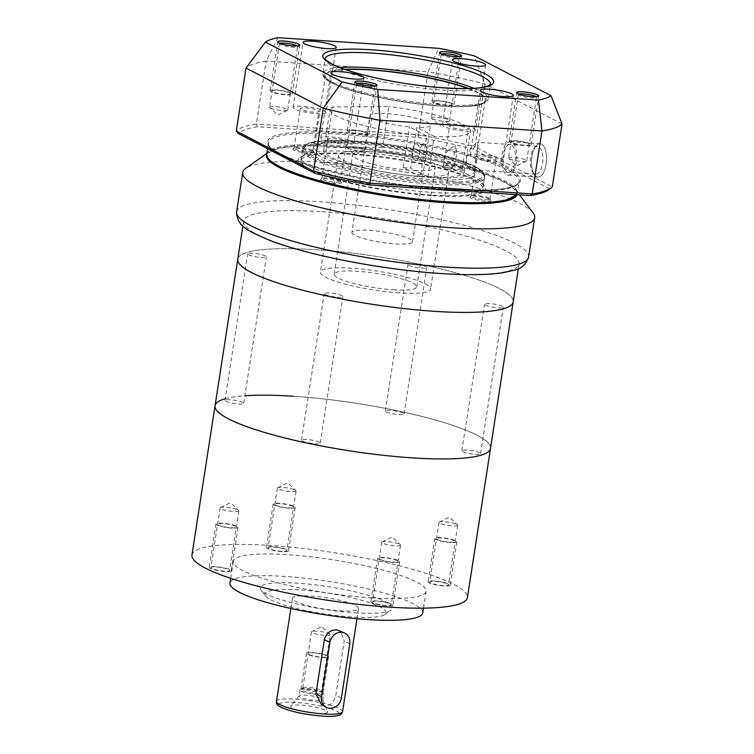 <?xml version="1.0" encoding="UTF-8"?>
<svg xmlns="http://www.w3.org/2000/svg" width="754" height="754" viewBox="0 0 754 754"><rect width="100%" height="100%" fill="white"/><g stroke="black" fill="none" stroke-linecap="round" stroke-linejoin="round"><path stroke-width="0.57" stroke-dasharray="3.77 2.83" d="M191.959 554.972A139.367 23.987 -171.2 0 1 270.356 545.481A139.367 23.987 8.8 0 1 467.414 597.62M224.296 571.164A9.482 1.631 -171.2 0 1 210.894 567.621A9.482 1.631 -171.2 0 1 216.228 566.97A9.482 1.631 -171.2 0 1 229.631 570.514A9.482 1.631 -171.2 0 1 224.296 571.164M281.506 551.278A9.482 1.631 -171.2 0 1 268.104 547.734A9.482 1.631 -171.2 0 1 273.438 547.084A9.482 1.631 -171.2 0 1 286.84 550.637A9.482 1.631 -171.2 0 1 281.506 551.278M443.145 585.622A9.482 1.631 -171.2 0 1 429.742 582.069A9.482 1.631 -171.2 0 1 435.077 581.428A9.482 1.631 -171.2 0 1 448.47 584.972A9.482 1.631 -171.2 0 1 443.145 585.622M371.222 597.865A97.558 16.795 8.8 0 0 426.095 591.221A97.558 16.795 8.8 0 0 288.151 554.727A97.558 16.795 -171.2 0 0 233.278 561.372A97.558 16.795 -171.2 0 0 371.222 597.865M385.935 605.5A9.482 1.631 -171.2 0 1 372.533 601.956A9.482 1.631 -171.2 0 1 377.867 601.315A9.482 1.631 -171.2 0 1 391.26 604.859A9.482 1.631 -171.2 0 1 385.935 605.5M238.867 510.826A9.482 1.631 8.8 0 1 233.542 511.466A9.482 1.631 -171.2 0 1 220.14 507.923A9.482 1.631 -171.2 0 1 220.47 507.574A9.482 1.631 -171.2 0 1 225.465 507.272A9.482 1.631 8.8 0 1 238.65 510.392A9.482 1.631 8.8 0 1 238.867 510.826L229.631 570.514M296.077 490.939A9.482 1.631 8.8 0 1 290.752 491.58A9.482 1.631 -171.2 0 1 277.349 488.036A9.482 1.631 -171.2 0 1 277.679 487.697A9.482 1.631 -171.2 0 1 282.675 487.395A9.482 1.631 8.8 0 1 295.86 490.505A9.482 1.631 8.8 0 1 296.077 490.939L286.84 550.637M457.716 525.284A9.482 1.631 8.8 0 1 452.381 525.924A9.482 1.631 -171.2 0 1 438.988 522.381A9.482 1.631 -171.2 0 1 439.318 522.032A9.482 1.631 -171.2 0 1 444.313 521.73A9.482 1.631 8.8 0 1 457.499 524.85A9.482 1.631 8.8 0 1 457.716 525.284L448.47 584.972M422.73 612.927A97.558 16.795 8.8 0 0 284.795 576.433A97.558 16.795 -171.2 0 0 229.913 583.078M354.804 612.795A66.899 11.517 8.8 0 0 391.109 610.071A66.899 11.517 8.8 0 0 367.075 594.944A66.899 11.517 8.8 0 0 297.849 583.21A66.899 11.517 -171.2 0 0 260.922 589.911A66.899 11.517 -171.2 0 0 354.804 612.795M265.54 596.018A61.319 10.556 -171.2 0 0 351.59 616.989A61.319 10.556 8.8 0 0 384.87 614.491A61.319 10.556 8.8 0 0 362.844 600.627A61.319 10.556 8.8 0 0 299.376 589.873A61.319 10.556 -171.2 0 0 265.54 596.018L260.922 589.911M339.724 610.825A33.449 5.759 8.8 0 0 358.536 608.544A33.449 5.759 8.8 0 0 311.242 596.037A33.449 5.759 -171.2 0 0 292.429 598.308A33.449 5.759 -171.2 0 0 339.724 610.825M321.468 704.773L325.021 705.791C330.912 705.386 334.512 701.842 335.832 695.169L344.239 640.9L340.139 630.721M317.057 713.378A18.671 3.214 -171.2 0 1 297.783 710.117A18.671 3.214 -171.2 0 1 290.987 705.904A18.671 3.214 -171.2 0 1 301.148 705.122A18.671 3.214 -171.2 0 1 327.377 711.54A18.671 3.214 -171.2 0 1 317.057 713.378M330.233 634.727A9.482 1.631 8.8 0 0 330.016 634.293L321.901 626.574L311.836 631.484A9.482 1.631 -171.2 0 0 311.496 631.824A9.482 1.631 -171.2 0 0 324.899 635.368A9.482 1.631 8.8 0 0 330.233 634.727L321.534 690.89A9.482 1.631 8.8 0 1 316.199 691.541A9.482 1.631 -171.2 0 1 302.806 687.997A9.482 1.631 -171.2 0 1 302.995 687.733L300.186 689.721A11.989 2.064 -171.2 0 0 299.951 690.051A11.989 2.064 -171.2 0 0 316.897 694.538A11.989 2.064 8.8 0 0 323.636 693.718L322.712 699.684A11.989 2.064 8.8 0 1 315.973 700.504A11.989 2.064 -171.2 0 1 299.027 696.017A11.989 2.064 -171.2 0 1 299.055 695.923A11.989 2.064 -171.2 0 1 305.766 695.207A11.989 2.064 8.8 0 1 322.712 699.589L327.377 711.54M323.636 693.718A11.989 2.064 8.8 0 0 323.504 693.331A11.989 2.064 8.8 0 0 306.689 689.231A11.989 2.064 -171.2 0 0 300.186 689.721M302.995 687.733A9.482 1.631 -171.2 0 1 308.132 687.346A9.482 1.631 8.8 0 1 321.43 690.589L323.504 693.331M330.016 634.293A9.482 1.631 8.8 0 0 316.831 631.183A9.482 1.631 -171.2 0 0 311.836 631.484M225.239 398.734A139.367 23.987 -171.2 0 1 244.88 395.775M293.457 396.246A139.367 23.987 8.8 0 1 490.515 448.376A139.367 23.987 8.8 0 0 293.457 396.246A139.367 23.987 -171.2 0 0 215.06 405.737M400.506 545.161A9.482 1.631 8.8 0 1 395.171 545.811A9.482 1.631 -171.2 0 1 381.778 542.258A9.482 1.631 -171.2 0 1 382.108 541.919A9.482 1.631 -171.2 0 1 387.104 541.617A9.482 1.631 8.8 0 1 400.289 544.727A9.482 1.631 8.8 0 1 400.506 545.161L391.26 604.859M393.362 562.456A11.15 1.923 -171.2 0 1 377.603 558.29A11.15 1.923 -171.2 0 1 383.871 557.526A11.15 1.923 -171.2 0 1 399.639 561.702A11.15 1.923 -171.2 0 1 393.362 562.456M386.642 605.867A11.15 1.923 -171.2 0 1 370.883 601.701A11.15 1.923 -171.2 0 1 377.151 600.938A11.15 1.923 -171.2 0 1 392.919 605.113A11.15 1.923 -171.2 0 1 386.642 605.867M392.655 562.088A9.482 1.631 8.8 0 0 397.075 560.552A9.482 1.631 8.8 0 0 384.587 557.894A9.482 1.631 8.8 0 0 380.167 559.43A9.482 1.631 8.8 0 0 392.655 562.088M450.572 542.578A11.15 1.923 -171.2 0 1 434.813 538.403A11.15 1.923 -171.2 0 1 441.081 537.649A11.15 1.923 -171.2 0 1 456.849 541.815A11.15 1.923 -171.2 0 1 450.572 542.578M443.852 585.99A11.15 1.923 -171.2 0 1 428.093 581.815A11.15 1.923 -171.2 0 1 434.361 581.061A11.15 1.923 -171.2 0 1 450.129 585.227A11.15 1.923 -171.2 0 1 443.852 585.99M449.865 542.201A9.482 1.631 8.8 0 0 454.285 540.665A9.482 1.631 8.8 0 0 441.797 538.017A9.482 1.631 8.8 0 0 437.377 539.553A9.482 1.631 8.8 0 0 449.865 542.201M288.942 508.234A11.15 1.923 -171.2 0 1 273.174 504.058A11.15 1.923 -171.2 0 1 279.442 503.304A11.15 1.923 -171.2 0 1 295.21 507.47A11.15 1.923 -171.2 0 1 288.942 508.234M282.222 551.645A11.15 1.923 -171.2 0 1 266.454 547.479A11.15 1.923 -171.2 0 1 272.722 546.716A11.15 1.923 -171.2 0 1 288.49 550.891A11.15 1.923 -171.2 0 1 282.222 551.645M288.226 507.866A9.482 1.631 8.8 0 0 292.646 506.33A9.482 1.631 8.8 0 0 280.158 503.672A9.482 1.631 8.8 0 0 275.738 505.208A9.482 1.631 8.8 0 0 288.226 507.866M231.732 528.12A11.15 1.923 -171.2 0 1 215.964 523.945A11.15 1.923 -171.2 0 1 222.242 523.191A11.15 1.923 -171.2 0 1 238 527.357A11.15 1.923 -171.2 0 1 231.732 528.12M225.012 571.532A11.15 1.923 -171.2 0 1 209.244 567.357A11.15 1.923 -171.2 0 1 215.512 566.603A11.15 1.923 -171.2 0 1 231.28 570.769A11.15 1.923 -171.2 0 1 225.012 571.532M231.016 527.743A9.482 1.631 8.8 0 0 235.437 526.207A9.482 1.631 8.8 0 0 222.948 523.559A9.482 1.631 8.8 0 0 218.528 525.095A9.482 1.631 8.8 0 0 231.016 527.743M322.25 657.45A11.15 1.923 8.8 0 0 328.518 656.687A11.15 1.923 8.8 0 0 312.759 652.521A11.15 1.923 8.8 0 0 306.482 653.275A11.15 1.923 8.8 0 0 322.25 657.45M321.534 657.083A9.482 1.631 8.8 0 0 325.964 655.546A9.482 1.631 8.8 0 0 313.466 652.889A9.482 1.631 8.8 0 0 309.046 654.425A9.482 1.631 8.8 0 0 321.534 657.083M307.17 688.609A11.15 1.923 -171.2 0 1 322.938 692.775A11.15 1.923 -171.2 0 1 316.661 693.539A11.15 1.923 -171.2 0 1 300.903 689.363A11.15 1.923 -171.2 0 1 307.17 688.609M237.746 259.216A139.367 23.987 -171.2 0 1 316.143 249.725A139.367 23.987 -171.2 0 1 513.201 301.854A139.367 23.987 8.8 0 0 316.143 249.725A139.367 23.987 -171.2 0 0 237.746 259.216M261.054 257.463A9.482 1.631 8.8 0 0 266.388 256.822A9.482 1.631 8.8 0 0 252.986 253.278A9.482 1.631 8.8 0 0 247.661 253.919A9.482 1.631 8.8 0 0 261.054 257.463M421.429 268.056A9.482 1.631 8.8 0 0 426.764 267.416A9.482 1.631 8.8 0 0 413.362 263.872A9.482 1.631 8.8 0 0 408.027 264.513A9.482 1.631 8.8 0 0 421.429 268.056M497.96 307.792A9.482 1.631 8.8 0 0 503.286 307.151A9.482 1.631 8.8 0 0 489.883 303.608A9.482 1.631 8.8 0 0 484.558 304.248A9.482 1.631 8.8 0 0 497.96 307.792M337.585 297.199A9.482 1.631 8.8 0 0 342.91 296.558A9.482 1.631 8.8 0 0 329.517 293.014A9.482 1.631 8.8 0 0 324.182 293.655A9.482 1.631 8.8 0 0 337.585 297.199M393.268 289.781A41.809 7.201 8.8 0 0 416.792 286.935A41.809 7.201 8.8 0 0 357.669 271.289A41.809 7.201 8.8 0 0 334.154 274.136A41.809 7.201 8.8 0 0 393.268 289.781M238.377 403.984A9.482 1.631 8.8 0 0 243.702 403.343A9.482 1.631 8.8 0 0 230.3 399.799A9.482 1.631 8.8 0 0 224.975 400.44A9.482 1.631 8.8 0 0 238.377 403.984M398.743 414.587A9.482 1.631 8.8 0 0 404.078 413.937A9.482 1.631 8.8 0 0 390.676 410.393A9.482 1.631 8.8 0 0 385.351 411.034A9.482 1.631 8.8 0 0 398.743 414.587M475.274 454.323A9.482 1.631 8.8 0 0 480.6 453.672A9.482 1.631 8.8 0 0 467.207 450.129A9.482 1.631 8.8 0 0 461.872 450.779A9.482 1.631 8.8 0 0 475.274 454.323M314.899 443.729A9.482 1.631 8.8 0 0 320.233 443.079A9.482 1.631 8.8 0 0 306.831 439.535A9.482 1.631 8.8 0 0 301.496 440.176A9.482 1.631 8.8 0 0 314.899 443.729M382.514 147.218A71.074 12.234 -171.2 0 1 464.191 172.016A71.074 12.234 -171.2 0 1 427.895 177.077L415.397 170.593A41.809 7.201 8.8 0 0 435.275 167.539A41.809 7.201 8.8 0 0 376.152 151.903A41.809 7.201 -171.2 0 0 352.636 154.749A41.809 7.201 -171.2 0 0 407.933 170.093A41.809 7.201 8.8 0 0 411.75 170.385A41.809 7.201 8.8 0 0 415.397 170.593L410.619 168.104L416.915 127.407A30.66 5.278 8.8 0 0 430.553 125.136A30.66 5.278 8.8 0 0 387.198 113.665A30.66 5.278 -171.2 0 0 369.96 115.758A30.66 5.278 -171.2 0 0 409.46 126.917L426.736 135.88L420.43 176.587A71.074 12.234 -171.2 0 1 323.711 150.272A71.074 12.234 -171.2 0 1 326.218 147.69L382.514 147.218L388.819 106.512L332.514 106.983A71.074 12.234 8.8 0 0 330.016 109.575A71.074 12.234 8.8 0 0 426.736 135.88M420.43 176.587L403.154 167.614A30.66 5.278 8.8 0 0 407.009 167.925A30.66 5.278 8.8 0 0 410.619 168.104M351.892 232.43A30.66 5.278 -171.2 0 0 395.247 243.9A30.66 5.278 8.8 0 0 412.495 241.808A30.66 5.278 8.8 0 0 369.14 230.347A30.66 5.278 -171.2 0 0 351.892 232.43L369.96 115.758M403.154 167.614L409.46 126.917M419.478 154.108A8.36 3.742 -86.2 0 0 416.472 143.91A8.36 3.742 -86.2 0 0 412.363 150.404A8.36 3.742 -86.2 0 0 415.369 160.602A8.36 3.742 -86.2 0 0 419.478 154.108M427.895 177.077L434.191 136.38A71.074 12.234 8.8 0 0 470.496 131.319A71.074 12.234 8.8 0 0 388.819 106.512M434.191 136.38L416.915 127.407M326.218 147.69L332.514 106.983M451.863 168.142L455.425 145.117A15.334 6.861 93.8 0 1 451.863 168.142C440.477 161.092 441.665 153.411 455.425 145.117M426.943 154.598A8.36 3.742 -86.2 0 0 423.937 144.41A8.36 3.742 -86.2 0 0 419.818 150.904A8.36 3.742 -86.2 0 0 422.834 161.092A8.36 3.742 -86.2 0 0 426.943 154.598M432.692 184.193A91.979 15.834 -171.2 0 1 302.637 149.792A91.979 15.834 -171.2 0 1 354.371 143.524A91.979 15.834 -171.2 0 1 484.436 177.935A91.979 15.834 -171.2 0 1 432.692 184.193M417.264 176.182A55.749 9.595 -171.2 0 1 338.442 155.333A55.749 9.595 -171.2 0 1 369.799 151.535A55.749 9.595 -171.2 0 1 448.621 172.383A55.749 9.595 -171.2 0 1 417.264 176.182M431.015 195.05A91.979 15.834 -171.2 0 1 300.959 160.64A91.979 15.834 -171.2 0 1 352.693 154.382A91.979 15.834 8.8 0 1 482.749 188.783A91.979 15.834 8.8 0 1 431.015 195.05M266.633 154.806A126.823 21.828 -171.2 0 1 269.037 151.837A126.823 21.828 -171.2 0 1 337.858 146.672A126.823 21.828 -171.2 0 1 515.84 190.046A126.823 21.828 -171.2 0 1 517.056 194.664M533.125 212.92A147.727 25.429 8.8 0 0 325.813 162.402A147.727 25.429 8.8 0 0 245.644 168.415M322.015 211.742A139.367 23.987 -171.2 0 1 519.082 263.872A139.367 23.987 -171.2 0 1 440.685 273.353A139.367 23.987 -171.2 0 1 243.627 221.224A139.367 23.987 -171.2 0 1 322.015 211.742M399.205 292.863A55.749 9.595 -171.2 0 1 320.384 272.006A55.749 9.595 -171.2 0 1 351.741 268.207A55.749 9.595 -171.2 0 1 430.562 289.065A55.749 9.595 -171.2 0 1 399.205 292.863M312.731 151.318A10.594 1.819 8.8 0 0 302.015 148.679A10.594 1.819 8.8 0 0 293.023 148.783A10.594 1.819 8.8 0 0 293.834 150.074A10.594 1.819 8.8 0 0 306.341 152.921A10.594 1.819 8.8 0 0 313.636 151.978A10.594 1.819 8.8 0 0 312.731 151.318M462.155 168.868A10.594 1.819 8.8 0 0 451.439 166.229A10.594 1.819 8.8 0 0 442.447 166.332A10.594 1.819 8.8 0 0 443.258 167.624A10.594 1.819 8.8 0 0 455.774 170.47A10.594 1.819 8.8 0 0 463.06 169.527A10.594 1.819 8.8 0 0 462.155 168.868M489.874 199.348A10.594 1.819 8.8 0 0 479.158 196.709A10.594 1.819 8.8 0 0 470.166 196.822A10.594 1.819 8.8 0 0 470.977 198.104A10.594 1.819 8.8 0 0 483.493 200.95A10.594 1.819 8.8 0 0 490.779 200.008A10.594 1.819 8.8 0 0 489.874 199.348M340.45 181.808A10.594 1.819 8.8 0 0 329.734 179.16A10.594 1.819 8.8 0 0 320.742 179.273A10.594 1.819 8.8 0 0 321.553 180.555A10.594 1.819 8.8 0 0 334.069 183.401A10.594 1.819 8.8 0 0 341.355 182.459A10.594 1.819 8.8 0 0 340.45 181.808M432.202 195.663A94.768 16.315 8.8 0 0 484.502 186.172A94.768 16.315 8.8 0 0 351.505 153.759A94.768 16.315 8.8 0 0 300.073 157.624A94.768 16.315 8.8 0 0 334.126 179.047A94.768 16.315 8.8 0 0 432.202 195.663M311.902 150.169A9.482 1.631 8.8 0 0 302.316 147.803A9.482 1.631 8.8 0 0 294.267 147.907A9.482 1.631 8.8 0 0 294.079 148.161A9.482 1.631 8.8 0 0 294.993 149.056A9.482 1.631 8.8 0 0 305.398 151.516A9.482 1.631 8.8 0 0 312.816 151.064A9.482 1.631 8.8 0 0 312.712 150.762A9.482 1.631 8.8 0 0 311.902 150.169M318.037 110.555A9.482 1.631 -171.2 0 1 318.942 111.451A9.482 1.631 -171.2 0 1 311.525 111.903A9.482 1.631 -171.2 0 1 301.129 109.434A9.482 1.631 8.8 0 1 300.215 108.548A9.482 1.631 8.8 0 1 307.632 108.086A9.482 1.631 8.8 0 1 318.037 110.555M326.105 112.553A16.72 2.875 -171.2 0 0 324.503 110.979A16.72 2.875 8.8 0 0 306.143 106.634A16.72 2.875 8.8 0 0 293.052 107.436A16.72 2.875 8.8 0 0 294.663 109.01A16.72 2.875 -171.2 0 0 313.014 113.364A16.72 2.875 -171.2 0 0 326.105 112.553L336.19 47.436M475.538 130.103A16.72 2.875 -171.2 0 0 473.927 128.529A16.72 2.875 8.8 0 0 455.576 124.184A16.72 2.875 8.8 0 0 442.485 124.985A16.72 2.875 8.8 0 0 444.087 126.559A16.72 2.875 -171.2 0 0 462.447 130.913A16.72 2.875 -171.2 0 0 475.538 130.103L485.614 64.985M467.461 128.105A9.482 1.631 -171.2 0 1 468.375 128.991A9.482 1.631 -171.2 0 1 460.958 129.452A9.482 1.631 -171.2 0 1 450.553 126.983A9.482 1.631 8.8 0 1 449.648 126.097A9.482 1.631 8.8 0 1 457.065 125.635A9.482 1.631 8.8 0 1 467.461 128.105M444.417 166.606A9.482 1.631 8.8 0 0 454.822 169.066A9.482 1.631 8.8 0 0 462.24 168.613A9.482 1.631 8.8 0 0 462.136 168.302A9.482 1.631 8.8 0 0 461.335 167.718A9.482 1.631 8.8 0 0 451.74 165.352A9.482 1.631 8.8 0 0 443.701 165.456A9.482 1.631 8.8 0 0 443.512 165.71A9.482 1.631 8.8 0 0 444.417 166.606M503.257 160.583A16.72 2.875 -171.2 0 0 501.646 159.009A16.72 2.875 8.8 0 0 483.295 154.664A16.72 2.875 8.8 0 0 470.204 155.465A16.72 2.875 8.8 0 0 471.806 157.039A16.72 2.875 -171.2 0 0 490.166 161.394A16.72 2.875 -171.2 0 0 503.257 160.583L513.333 95.466M495.18 158.585A9.482 1.631 -171.2 0 1 496.094 159.48A9.482 1.631 -171.2 0 1 488.677 159.933A9.482 1.631 -171.2 0 1 478.272 157.473A9.482 1.631 8.8 0 1 477.367 156.578A9.482 1.631 8.8 0 1 484.784 156.125A9.482 1.631 8.8 0 1 495.18 158.585M472.136 197.086A9.482 1.631 8.8 0 0 482.541 199.546A9.482 1.631 8.8 0 0 489.959 199.094A9.482 1.631 8.8 0 0 489.864 198.792A9.482 1.631 8.8 0 0 489.054 198.198A9.482 1.631 8.8 0 0 479.459 195.833A9.482 1.631 8.8 0 0 471.42 195.936A9.482 1.631 8.8 0 0 471.231 196.191A9.482 1.631 8.8 0 0 472.136 197.086M353.824 143.034A16.72 2.875 -171.2 0 0 352.222 141.46A16.72 2.875 8.8 0 0 333.862 137.115A16.72 2.875 8.8 0 0 320.77 137.916A16.72 2.875 8.8 0 0 322.382 139.49A16.72 2.875 -171.2 0 0 340.733 143.844A16.72 2.875 -171.2 0 0 353.824 143.034L363.909 77.916M345.756 141.036A9.482 1.631 -171.2 0 1 346.661 141.931A9.482 1.631 -171.2 0 1 339.243 142.383A9.482 1.631 -171.2 0 1 328.848 139.924A9.482 1.631 8.8 0 1 327.933 139.028A9.482 1.631 8.8 0 1 335.351 138.576A9.482 1.631 8.8 0 1 345.756 141.036M322.712 179.537A9.482 1.631 8.8 0 0 333.117 181.997A9.482 1.631 8.8 0 0 340.535 181.544A9.482 1.631 8.8 0 0 340.431 181.243A9.482 1.631 8.8 0 0 339.62 180.649A9.482 1.631 8.8 0 0 330.035 178.283A9.482 1.631 8.8 0 0 321.986 178.387A9.482 1.631 8.8 0 0 321.798 178.641A9.482 1.631 8.8 0 0 322.712 179.537M467.885 88.529A80.829 13.911 -171.2 0 1 477.414 92.648A80.829 13.911 -171.2 0 1 485.18 100.254A80.829 13.911 -171.2 0 1 421.901 104.146A80.829 13.911 -171.2 0 1 333.174 83.119A80.829 13.911 -171.2 0 1 325.417 75.523A80.829 13.911 -171.2 0 1 345.436 69.575M322.09 154.749A80.829 13.911 -171.2 0 1 314.324 147.153A80.829 13.911 -171.2 0 1 315.926 144.938A80.829 13.911 -171.2 0 1 384.521 144.089A80.829 13.911 -171.2 0 1 466.321 164.278A80.829 13.911 -171.2 0 1 473.229 169.292A80.829 13.911 -171.2 0 1 474.087 171.884A80.829 13.911 -171.2 0 1 410.807 175.776A80.829 13.911 -171.2 0 1 322.09 154.749M320.346 156.285A82.506 14.203 -171.2 0 1 314.05 146.267A82.506 14.203 -171.2 0 1 384.069 145.399A82.506 14.203 -171.2 0 1 467.565 166.012A82.506 14.203 -171.2 0 1 474.615 171.12A82.506 14.203 -171.2 0 1 417.829 178.472A82.506 14.203 -171.2 0 1 320.346 156.285M476.877 153.599L477.923 145.494L477.037 142.327L470.986 147.737L466.066 158.255L467.094 166.059L471.043 169.867L474.747 164.834L476.877 153.599M542.465 163.307A13.94 6.239 -86.2 0 0 537.451 146.323A13.94 6.239 -86.2 0 0 534.209 147.982A13.94 6.239 -86.2 0 0 530.599 157.143A13.94 6.239 -86.2 0 0 532.616 172.053A13.94 6.239 -86.2 0 0 535.613 174.127A13.94 6.239 -86.2 0 0 542.465 163.307M546.141 164.089A16.72 7.493 -86.2 0 0 544.256 147.096A16.72 7.493 -86.2 0 0 536.235 145.701A16.72 7.493 -86.2 0 0 531.9 156.691A16.72 7.493 -86.2 0 0 534.322 174.589A16.72 7.493 -86.2 0 0 546.141 164.089A16.72 7.493 93.8 0 1 537.922 177.077A16.72 7.493 93.8 0 1 531.9 156.691A16.72 7.493 93.8 0 1 540.128 143.703A16.72 7.493 93.8 0 1 546.141 164.089M562.041 123.976L484.775 83.845A161.667 27.832 8.8 0 0 428.046 71.8L438.79 48.322M548.356 189.904A159.433 27.446 8.8 0 0 549.675 188.811L552.296 186.926L475.029 146.804L484.775 83.845L474.323 55.871M278 37.7L266.105 61.102A161.667 27.832 -171.2 0 0 246.03 68.077M549.675 188.811L472.994 148.99A159.433 27.446 8.8 0 0 418.3 137.369L257.585 126.757A159.433 27.446 8.8 0 0 238.236 133.486M418.3 137.369L418.3 134.749A161.667 27.832 8.8 0 1 475.029 146.804L472.994 148.99M257.585 126.757L256.36 124.052L418.3 134.749L428.046 71.8L266.105 61.102L256.36 124.052A161.667 27.832 8.8 0 0 236.285 131.026M353.117 151.667A91.979 15.834 8.8 0 0 303.193 155.409A91.979 15.834 8.8 0 0 301.374 157.925A91.979 15.834 8.8 0 0 431.429 192.336A91.979 15.834 8.8 0 0 483.173 186.068A91.979 15.834 8.8 0 0 482.192 183.118A91.979 15.834 8.8 0 0 353.117 151.667M518.969 94.061A9.199 1.583 8.8 0 0 518.384 94.495A9.199 1.583 8.8 0 0 518.479 94.797A9.199 1.583 8.8 0 0 519.27 95.362A9.199 1.583 8.8 0 0 528.573 97.662A9.199 1.583 8.8 0 0 536.377 97.568A9.199 1.583 8.8 0 0 536.565 97.313A9.199 1.583 8.8 0 0 536.132 96.719M508.554 157.991A9.199 1.583 8.8 0 1 515.755 157.548A9.199 1.583 8.8 0 1 525.849 159.942A9.199 1.583 -171.2 0 1 526.735 160.809A9.199 1.583 -171.2 0 1 526.405 161.139A9.199 1.583 -171.2 0 1 518.441 161.111A9.199 1.583 -171.2 0 1 509.44 158.858A9.199 1.583 8.8 0 1 508.761 158.406A9.199 1.583 8.8 0 1 508.554 157.991L518.384 94.495M357.189 83.374A9.199 1.583 8.8 0 0 356.604 83.807A9.199 1.583 8.8 0 0 356.699 84.109A9.199 1.583 8.8 0 0 357.481 84.674A9.199 1.583 8.8 0 0 366.793 86.974A9.199 1.583 8.8 0 0 374.597 86.88A9.199 1.583 8.8 0 0 374.785 86.625A9.199 1.583 8.8 0 0 374.352 86.031M346.774 147.303A9.199 1.583 8.8 0 1 353.975 146.86A9.199 1.583 8.8 0 1 364.069 149.254A9.199 1.583 -171.2 0 1 364.955 150.121A9.199 1.583 -171.2 0 1 364.625 150.451A9.199 1.583 -171.2 0 1 356.661 150.423A9.199 1.583 -171.2 0 1 347.66 148.17A9.199 1.583 8.8 0 1 346.981 147.718A9.199 1.583 8.8 0 1 346.774 147.303L356.604 83.807M279.988 43.289A9.199 1.583 8.8 0 0 279.404 43.723A9.199 1.583 8.8 0 0 279.498 44.024A9.199 1.583 8.8 0 0 280.29 44.59A9.199 1.583 8.8 0 0 289.593 46.889A9.199 1.583 8.8 0 0 297.406 46.795A9.199 1.583 8.8 0 0 297.585 46.541A9.199 1.583 8.8 0 0 297.161 45.947M269.574 107.219A9.199 1.583 8.8 0 1 276.775 106.776A9.199 1.583 8.8 0 1 286.869 109.17A9.199 1.583 -171.2 0 1 287.755 110.037A9.199 1.583 -171.2 0 1 287.434 110.367A9.199 1.583 -171.2 0 1 279.461 110.338A9.199 1.583 -171.2 0 1 270.46 108.086A9.199 1.583 8.8 0 1 269.781 107.633A9.199 1.583 8.8 0 1 269.574 107.219L279.404 43.723M441.778 53.977A9.199 1.583 8.8 0 0 441.184 54.411A9.199 1.583 8.8 0 0 441.279 54.712A9.199 1.583 8.8 0 0 442.07 55.278A9.199 1.583 8.8 0 0 451.373 57.577A9.199 1.583 8.8 0 0 459.186 57.483A9.199 1.583 8.8 0 0 459.365 57.229A9.199 1.583 8.8 0 0 458.941 56.635M431.354 117.907A9.199 1.583 8.8 0 1 438.555 117.464A9.199 1.583 8.8 0 1 448.649 119.858A9.199 1.583 -171.2 0 1 449.535 120.725A9.199 1.583 -171.2 0 1 449.214 121.055A9.199 1.583 -171.2 0 1 441.241 121.026A9.199 1.583 -171.2 0 1 432.24 118.774A9.199 1.583 8.8 0 1 431.561 118.321A9.199 1.583 8.8 0 1 431.354 117.907L441.184 54.411M530.109 143.778A11.15 1.923 8.8 0 0 517.875 140.875A11.15 1.923 8.8 0 0 509.148 141.413A11.15 1.923 8.8 0 0 510.213 142.459A11.15 1.923 8.8 0 0 522.456 145.362A11.15 1.923 8.8 0 0 531.184 144.825A11.15 1.923 8.8 0 0 530.109 143.778M528.375 143.656A9.199 1.583 -171.2 0 1 524.077 145.154A9.199 1.583 -171.2 0 1 511.957 142.572A9.199 1.583 -171.2 0 1 516.245 141.083A9.199 1.583 -171.2 0 1 528.375 143.656M368.329 133.09A11.15 1.923 8.8 0 0 356.095 130.188A11.15 1.923 8.8 0 0 347.368 130.725A11.15 1.923 8.8 0 0 348.433 131.771A11.15 1.923 8.8 0 0 360.676 134.674A11.15 1.923 8.8 0 0 369.403 134.137A11.15 1.923 8.8 0 0 368.329 133.09M366.585 132.977A9.199 1.583 -171.2 0 1 362.297 134.466A9.199 1.583 -171.2 0 1 350.176 131.884A9.199 1.583 -171.2 0 1 354.465 130.395A9.199 1.583 -171.2 0 1 366.585 132.977M291.129 93.006A11.15 1.923 8.8 0 0 278.895 90.103A11.15 1.923 8.8 0 0 270.168 90.64A11.15 1.923 8.8 0 0 271.242 91.686A11.15 1.923 8.8 0 0 283.476 94.589A11.15 1.923 8.8 0 0 292.203 94.052A11.15 1.923 8.8 0 0 291.129 93.006M289.395 92.883A9.199 1.583 -171.2 0 1 285.106 94.382A9.199 1.583 -171.2 0 1 272.976 91.8A9.199 1.583 -171.2 0 1 277.274 90.31A9.199 1.583 -171.2 0 1 289.395 92.883M452.918 103.694A11.15 1.923 8.8 0 0 440.675 100.791A11.15 1.923 8.8 0 0 431.948 101.328A11.15 1.923 8.8 0 0 433.022 102.374A11.15 1.923 8.8 0 0 445.256 105.277A11.15 1.923 8.8 0 0 453.983 104.74A11.15 1.923 8.8 0 0 452.918 103.694M451.175 103.571A9.199 1.583 -171.2 0 1 446.886 105.07A9.199 1.583 -171.2 0 1 434.756 102.487A9.199 1.583 -171.2 0 1 439.054 100.998A9.199 1.583 -171.2 0 1 451.175 103.571M516.301 162.11A16.72 7.493 93.8 0 1 508.073 175.107A16.72 7.493 93.8 0 1 502.06 154.721A16.72 7.493 93.8 0 1 510.279 141.733A16.72 7.493 93.8 0 1 516.301 162.11M515.114 161.497A13.94 6.239 -86.2 0 0 511.278 144.853A13.94 6.239 -86.2 0 0 503.248 155.333A13.94 6.239 -86.2 0 0 507.074 171.987A13.94 6.239 -86.2 0 0 515.114 161.497M276.473 701.418A33.449 5.759 -171.2 0 1 295.285 699.146A33.449 5.759 -171.2 0 1 342.58 711.653M349.799 643.793L344.239 640.9M341.402 698.063L335.832 695.169M322.156 716.027A30.66 5.278 -171.2 0 1 281.751 707.441A30.66 5.278 -171.2 0 1 296.049 702.474A30.66 5.278 -171.2 0 1 336.454 711.06A30.66 5.278 -171.2 0 1 322.156 716.027M236.624 211.808A147.727 25.429 -171.2 0 1 319.715 201.752A147.727 25.429 -171.2 0 1 528.601 257.01M268.537 158.915A125.711 21.64 -171.2 0 1 338.339 146.926A125.711 21.64 -171.2 0 1 504.011 182.119A125.711 21.64 -171.2 0 1 445.369 202.506M490.458 84.373A83.619 14.392 -171.2 0 1 490.449 84.401A83.619 14.392 -171.2 0 1 485.746 88.161A83.619 14.392 -171.2 0 1 443.418 90.094A83.619 14.392 -171.2 0 1 325.181 58.812A83.619 14.392 -171.2 0 1 325.181 58.784M339.913 67.549A83.619 14.392 8.8 0 0 322.91 73.468A83.619 14.392 8.8 0 0 441.147 104.74A83.619 14.392 -171.2 0 0 488.187 99.047L487.367 100.97C482.673 104.514 476.669 106.295 469.356 106.305C461.429 106.88 451.75 106.785 440.327 106.041C406.123 103.92 361.157 95.155 339.243 86.305C319.913 78.52 323.277 74.175 322.91 73.468L325.181 58.812M473.766 88.275A83.619 14.392 -171.2 0 1 488.187 99.047L490.449 84.401M468.668 88.51A81.95 14.109 -171.2 0 1 440.185 106.003A81.95 14.109 8.8 0 1 340.563 86.748A81.95 14.109 8.8 0 1 344.701 69.321M432.636 181.233A90.866 15.646 8.8 0 0 475.029 166.502A90.866 15.646 8.8 0 0 355.266 141.055A90.866 15.646 8.8 0 0 312.882 155.786A90.866 15.646 8.8 0 0 432.636 181.233M448.423 189.433A127.935 22.026 8.8 0 0 508.102 168.689A127.935 22.026 8.8 0 0 339.488 132.864A127.935 22.026 8.8 0 0 279.809 153.609A127.935 22.026 8.8 0 0 448.423 189.433M461.156 190.969A126.823 21.828 8.8 0 0 519.12 181.629A126.823 21.828 8.8 0 0 339.79 134.193A126.823 21.828 8.8 0 0 268.452 142.826A126.823 21.828 8.8 0 0 433.597 189.15M266.69 154.221A126.823 21.828 -171.2 0 1 338.028 145.588A126.823 21.828 -171.2 0 1 517.348 193.033A126.823 21.828 -171.2 0 1 516.716 194.636M432.947 182.562A91.979 15.834 8.8 0 0 484.681 176.304A91.979 15.834 8.8 0 0 354.625 141.893A91.979 15.834 8.8 0 0 302.891 148.161A91.979 15.834 8.8 0 0 432.947 182.562M220.14 507.923L210.894 567.621M220.47 507.574L230.545 502.673L238.65 510.392M277.349 488.036L268.104 547.734M277.679 487.697L287.755 482.786L295.86 490.505M438.988 522.381L429.742 582.069M439.318 522.032L449.384 517.131L457.499 524.85M423.475 608.148L426.095 591.221M230.658 578.299L233.278 561.372M384.87 614.491L391.109 610.071M356.962 618.714L358.536 608.544M290.856 608.478L292.429 598.308M299.055 695.923L290.987 705.904M299.951 690.051L299.027 696.017M311.496 631.824L302.806 687.997M381.778 542.258L372.533 601.956M382.108 541.919L392.174 537.008L400.289 544.727M377.603 558.29L370.883 601.701M399.639 561.702L392.919 605.113M434.813 538.403L428.093 581.815M456.849 541.815L450.129 585.227M273.174 504.058L266.454 547.479M295.21 507.47L288.49 550.891M215.964 523.945L209.244 567.357M238 527.357L231.28 570.769M322.938 692.775L328.518 656.687M300.903 689.363L306.482 653.275M243.702 403.343L266.388 256.822M224.975 400.44L247.661 253.919M404.078 413.937L426.764 267.416M385.351 411.034L408.027 264.513M480.6 453.672L503.286 307.151M461.872 450.779L484.558 304.248M320.233 443.079L342.91 296.558M301.496 440.176L324.182 293.655M416.792 286.935L435.275 167.539M412.495 241.808L430.553 125.136M464.191 172.016L470.496 131.319M323.711 150.272L330.016 109.575M423.937 144.41L416.472 143.91M422.834 161.092L415.369 160.602M334.154 274.136L352.636 154.749M302.637 149.792L300.959 160.64M484.436 177.935L482.749 188.783M269.037 151.837L266.822 153.411M515.84 190.046L519.449 194.824M243.627 221.224L242.882 226.03M519.082 263.872L518.337 268.669M338.442 155.333L320.384 272.006M448.621 172.383L430.562 289.065M294.267 147.907L293.023 148.783M312.712 150.762L313.636 151.978M312.816 151.064L318.942 111.451M294.079 148.161L300.215 108.548M293.052 107.436L303.136 42.318M442.485 124.985L452.56 59.868M462.24 168.613L468.375 128.991M462.136 168.302L463.06 169.527M443.701 165.456L442.447 166.332M443.512 165.71L449.648 126.097M470.204 155.465L480.279 90.348M489.959 199.094L496.094 159.48M489.864 198.792L490.779 200.008M471.42 195.936L470.166 196.822M471.231 196.191L477.367 156.578M320.77 137.916L330.855 72.799M340.535 181.544L346.661 141.931M340.431 181.243L341.355 182.459M321.986 178.387L320.742 179.273M321.798 178.641L327.933 139.028M325.417 75.523L314.324 147.153M315.926 144.938L314.05 146.267M473.229 169.292L474.615 171.12M485.18 100.254L474.087 171.884M537.451 146.323L477.037 142.327M534.209 147.982L536.235 145.701M532.616 172.053L534.322 174.589M535.613 174.127L471.043 169.867M516.801 194.645L519.12 181.629C516.301 189.094 492.701 191.676 448.328 189.405C368.904 185.352 261.864 155.937 268.452 142.826L267.547 148.708M483.173 186.068L484.681 176.304C484.775 175.88 486.236 172.798 476.057 166.964C470.628 164.061 463.097 161.139 453.465 158.199C427.245 150.093 386.821 143.043 355.172 141.036C337.208 139.867 323.475 140.15 313.966 141.856C302.429 144.353 302.929 147.746 302.891 148.161L301.374 157.925M482.192 183.118L484.502 186.172M303.193 155.409L300.073 157.624M518.479 94.797L517.093 92.959M536.377 97.568L538.252 96.239M526.735 160.809L536.565 97.313M526.405 161.139L516.641 165.908L508.761 158.406M356.699 84.109L355.313 82.271M374.597 86.88L376.472 85.551M364.955 150.121L374.785 86.625M364.625 150.451L354.851 155.22L346.981 147.718M279.498 44.024L278.122 42.186M297.406 46.795L299.272 45.466M287.755 110.037L297.585 46.541M287.434 110.367L277.661 115.136L269.781 107.633M441.279 54.712L439.902 52.874M459.186 57.483L461.052 56.154M449.535 120.725L459.365 57.229M449.214 121.055L439.441 125.814L431.561 118.321M509.148 141.413L516.707 92.572M531.184 144.825L538.742 95.984M347.368 130.725L354.927 81.884M369.403 134.137L376.962 85.296M270.168 90.64L277.726 41.8M292.203 94.052L299.762 45.212M431.948 101.328L439.507 52.488M453.983 104.74L461.542 55.9M508.073 175.107L537.922 177.077M510.279 141.733L540.128 143.703"/><path stroke-width="1.13" d="M518.337 268.669L513.201 301.854A139.367 23.987 -171.2 0 1 434.804 311.345A139.367 23.987 8.8 0 0 513.201 301.854L490.515 448.376A139.367 23.987 8.8 0 1 412.118 457.867A139.367 23.987 -171.2 0 1 215.06 405.737A139.367 23.987 -171.2 0 0 412.118 457.867A139.367 23.987 8.8 0 0 490.515 448.376L467.414 597.62A139.367 23.987 8.8 0 1 389.017 607.102A139.367 23.987 -171.2 0 1 191.959 554.972L215.06 405.737A139.367 23.987 -171.2 0 1 225.239 398.734M230.658 578.299L229.913 583.078A97.558 16.795 -171.2 0 0 367.858 619.571A97.558 16.795 8.8 0 0 422.73 612.927L423.475 608.148M344.993 633.237A11.15 9.783 -62.6 0 1 349.799 643.793L341.402 698.063A11.15 9.783 -62.6 0 1 326.312 707.299A11.15 9.783 -62.6 0 1 321.506 696.743L329.903 642.474A11.15 9.783 -62.6 0 1 344.993 633.237L336.784 629.816C330.365 629.948 326.218 633.2 324.343 639.59L315.945 693.859L321.468 704.773M244.88 395.775A139.367 23.987 -171.2 0 1 293.457 396.246M434.804 311.345A139.367 23.987 -171.2 0 1 237.746 259.216A139.367 23.987 -171.2 0 0 434.804 311.345M517.056 194.664A126.823 21.828 -171.2 0 1 445.85 202.751A126.823 21.828 -171.2 0 1 266.633 154.806M266.822 153.411L245.644 168.415A147.727 25.429 8.8 0 0 242.713 172.459A147.727 25.429 8.8 0 0 451.599 227.717A147.727 25.429 8.8 0 0 534.69 217.661A147.727 25.429 8.8 0 0 533.125 212.92L519.449 194.824M334.587 45.862A16.72 2.875 8.8 0 0 316.228 41.508A16.72 2.875 8.8 0 0 303.136 42.318A16.72 2.875 8.8 0 0 304.739 43.892A16.72 2.875 8.8 0 0 323.098 48.237A16.72 2.875 8.8 0 0 336.19 47.436A16.72 2.875 8.8 0 0 334.587 45.862M538.469 100.084A147.727 25.429 8.8 0 0 551.042 95.711L474.323 55.871A147.727 25.429 8.8 0 0 438.79 48.322L278 37.7A147.727 25.429 8.8 0 0 265.427 42.073L342.146 81.913A147.727 25.429 8.8 0 0 377.688 89.462L538.469 100.084L541.966 130.951A161.667 27.832 -171.2 0 0 562.041 123.976L551.042 95.711M484.011 63.411A16.72 2.875 8.8 0 0 465.652 59.057A16.72 2.875 8.8 0 0 452.56 59.868A16.72 2.875 8.8 0 0 454.172 61.442A16.72 2.875 8.8 0 0 472.522 65.787A16.72 2.875 8.8 0 0 485.614 64.985A16.72 2.875 8.8 0 0 484.011 63.411M511.73 93.892A16.72 2.875 8.8 0 0 493.37 89.537A16.72 2.875 8.8 0 0 480.279 90.348A16.72 2.875 8.8 0 0 481.891 91.922A16.72 2.875 8.8 0 0 500.241 96.267A16.72 2.875 8.8 0 0 513.333 95.466A16.72 2.875 8.8 0 0 511.73 93.892M362.306 76.343A16.72 2.875 8.8 0 0 343.947 71.998A16.72 2.875 8.8 0 0 330.855 72.799A16.72 2.875 8.8 0 0 332.457 74.373A16.72 2.875 8.8 0 0 350.817 78.718A16.72 2.875 8.8 0 0 363.909 77.916A16.72 2.875 8.8 0 0 362.306 76.343M537.423 94.919A10.867 1.876 8.8 0 0 524.577 91.997A10.867 1.876 8.8 0 0 517.093 92.959A10.867 1.876 8.8 0 0 518.026 93.637A10.867 1.876 8.8 0 0 529.025 96.352A10.867 1.876 8.8 0 0 538.252 96.239A10.867 1.876 8.8 0 0 537.423 94.919M375.643 84.231A10.867 1.876 8.8 0 0 362.797 81.309A10.867 1.876 8.8 0 0 355.313 82.271A10.867 1.876 8.8 0 0 356.246 82.949A10.867 1.876 8.8 0 0 367.245 85.664A10.867 1.876 8.8 0 0 376.472 85.551A10.867 1.876 8.8 0 0 375.643 84.231M298.443 44.147A10.867 1.876 8.8 0 0 285.596 41.225A10.867 1.876 8.8 0 0 278.122 42.186A10.867 1.876 8.8 0 0 279.046 42.865A10.867 1.876 8.8 0 0 290.045 45.579A10.867 1.876 8.8 0 0 299.272 45.466A10.867 1.876 8.8 0 0 298.443 44.147M460.223 54.835A10.867 1.876 8.8 0 0 447.386 51.913A10.867 1.876 8.8 0 0 439.902 52.874A10.867 1.876 8.8 0 0 440.826 53.553A10.867 1.876 8.8 0 0 451.825 56.267A10.867 1.876 8.8 0 0 461.052 56.154A10.867 1.876 8.8 0 0 460.223 54.835M345.436 69.575A80.829 13.911 -171.2 0 1 467.885 88.529M342.146 81.913L323.296 108.199L313.551 171.149L314.918 173.297L238.236 133.486L236.285 131.026L313.551 171.149A161.667 27.832 8.8 0 0 370.28 183.203L532.22 193.901A161.667 27.832 8.8 0 0 550.854 188.132A161.667 27.832 8.8 0 0 552.296 186.926L562.041 123.976M236.285 131.026L246.03 68.077L323.296 108.199A161.667 27.832 8.8 0 0 380.025 120.254L377.688 89.462M246.03 68.077L265.427 42.073M314.918 173.297A159.433 27.446 8.8 0 0 369.611 184.918L380.025 120.254L541.966 130.951L532.22 193.901L530.316 195.54A159.433 27.446 8.8 0 0 548.356 189.904L550.854 188.132M369.611 184.918L530.316 195.54M536.132 96.719A9.199 1.583 8.8 0 0 535.679 96.446A9.199 1.583 8.8 0 0 527.093 94.25A9.199 1.583 8.8 0 0 518.969 94.061M374.352 86.031A9.199 1.583 8.8 0 0 373.899 85.758A9.199 1.583 8.8 0 0 365.313 83.562A9.199 1.583 8.8 0 0 357.189 83.374M297.161 45.947A9.199 1.583 8.8 0 0 296.699 45.674A9.199 1.583 8.8 0 0 288.122 43.478A9.199 1.583 8.8 0 0 279.988 43.289M458.941 56.635A9.199 1.583 8.8 0 0 458.479 56.361A9.199 1.583 8.8 0 0 449.902 54.165A9.199 1.583 8.8 0 0 441.778 53.977M537.668 94.938A11.15 1.923 8.8 0 0 525.434 92.035A11.15 1.923 8.8 0 0 516.707 92.572A11.15 1.923 8.8 0 0 517.781 93.619A11.15 1.923 8.8 0 0 530.015 96.521A11.15 1.923 8.8 0 0 538.742 95.984A11.15 1.923 8.8 0 0 537.668 94.938M375.888 84.25A11.15 1.923 8.8 0 0 363.654 81.347A11.15 1.923 8.8 0 0 354.927 81.884A11.15 1.923 8.8 0 0 355.992 82.931A11.15 1.923 8.8 0 0 368.235 85.833A11.15 1.923 8.8 0 0 376.962 85.296A11.15 1.923 8.8 0 0 375.888 84.25M298.697 44.166A11.15 1.923 8.8 0 0 286.454 41.263A11.15 1.923 8.8 0 0 277.726 41.8A11.15 1.923 8.8 0 0 278.801 42.846A11.15 1.923 8.8 0 0 291.035 45.749A11.15 1.923 8.8 0 0 299.762 45.212A11.15 1.923 8.8 0 0 298.697 44.166M460.477 54.854A11.15 1.923 8.8 0 0 448.234 51.951A11.15 1.923 8.8 0 0 439.507 52.488A11.15 1.923 8.8 0 0 440.581 53.534A11.15 1.923 8.8 0 0 452.815 56.437A11.15 1.923 8.8 0 0 461.542 55.9A11.15 1.923 8.8 0 0 460.477 54.854M356.962 618.714L342.58 711.653A33.449 5.759 -171.2 0 1 323.758 713.934A33.449 5.759 -171.2 0 1 276.473 701.418L290.856 608.478M329.903 642.474L324.343 639.59M321.506 696.743L315.945 693.859M236.624 211.808C236.718 227.077 249.631 231.525 269.159 240.14C307.604 255.314 383.334 269.923 441.392 273.561C466.98 275.238 487.386 274.993 502.598 272.807L514.793 270.055C521.655 268.537 526.254 264.183 528.601 257.01A147.727 25.429 -171.2 0 1 445.501 267.067A147.727 25.429 -171.2 0 1 236.624 211.808L242.713 172.459M445.369 202.506A125.711 21.64 -171.2 0 1 268.537 158.915M488.762 86.003A86.408 14.873 8.8 0 0 436.736 58.982A86.408 14.873 8.8 0 0 327.707 51.781A86.408 14.873 8.8 0 0 379.733 78.793A86.408 14.873 8.8 0 0 488.762 86.003M329.884 55.051A83.619 14.392 -171.2 0 1 372.212 53.119A83.619 14.392 -171.2 0 1 490.458 84.373L487.423 86.079C473.889 91.696 415.303 87.473 372.325 77.106C353.579 72.686 339.941 68.228 331.402 63.722C325.794 59.915 323.72 58.265 325.181 58.774A83.619 14.392 -171.2 0 1 329.884 55.051M473.766 88.275A83.619 14.392 -171.2 0 0 369.95 67.775A83.619 14.392 8.8 0 0 339.913 67.549M344.701 69.321A81.95 14.109 8.8 0 1 370.412 69.773A81.95 14.109 -171.2 0 1 468.668 88.51M433.597 189.15A126.823 21.828 8.8 0 0 447.782 190.272A126.823 21.828 8.8 0 0 461.156 190.969M516.716 194.636A126.823 21.828 -171.2 0 1 446.019 201.667A126.823 21.828 -171.2 0 1 266.69 154.221L267.547 148.708M326.312 707.299L321.458 704.783M342.58 711.653C341.421 714.113 340.271 715.301 339.13 715.197C335.662 716.328 330.082 716.63 322.392 716.093C305.342 714.679 291.713 711.814 281.506 707.516C277.679 705.763 276.002 703.727 276.473 701.418M215.06 405.737L242.882 226.03M528.601 257.01L534.69 217.661M516.801 194.645L504.68 200.922L491.005 202.845L445.463 202.534C393.164 199.292 324.248 185.852 290.846 172.346C272.034 164.504 269.159 161.224 266.907 156.643L266.69 154.221"/></g></svg>
